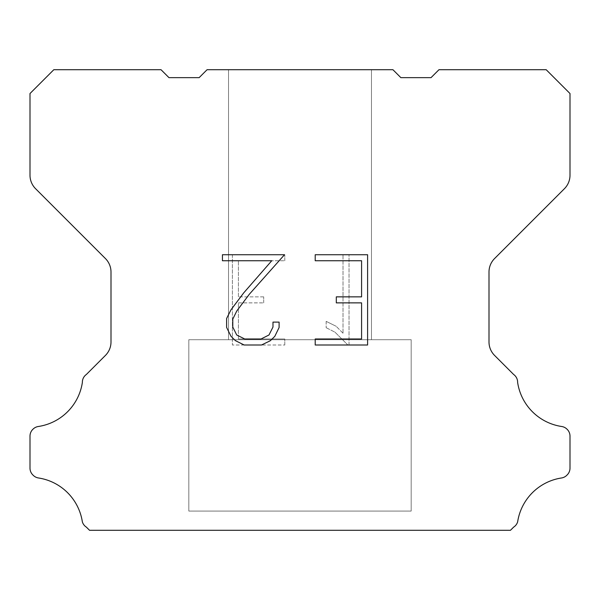 <?xml version="1.0" encoding="UTF-8"?>
<svg xmlns="http://www.w3.org/2000/svg" width="600" height="600" viewBox="0 0 600 600"><rect width="100%" height="100%" fill="white"/><g stroke="black" fill="none" stroke-linecap="round" stroke-linejoin="round"><path stroke-width="0.45" stroke-dasharray="3 2.25" d="M371.468 339.705L371.468 69.705L228.532 69.705L228.532 339.705L371.468 339.705L228.532 339.705L371.468 339.705L371.468 69.705L228.532 69.705L228.532 339.705L371.468 339.705L228.532 339.705L371.468 339.705L371.468 69.705L228.532 69.705L228.532 339.705L371.468 339.705L228.532 339.705L371.468 339.705L371.468 69.705L228.532 69.705L228.532 339.705L371.468 339.705L228.532 339.705L371.468 339.705L371.468 69.705L228.532 69.705L228.532 339.705L371.468 339.705L228.532 339.705L371.468 339.705L371.468 69.705L228.532 69.705L228.532 339.705L371.468 339.705L228.532 339.705L371.468 339.705L371.468 69.705L228.532 69.705L228.532 339.705L371.468 339.705L228.532 339.705L371.468 339.705L371.468 69.705L228.532 69.705L228.532 339.705L371.468 339.705L228.532 339.705L371.468 339.705L371.468 69.705L228.532 69.705L228.532 339.705L371.468 339.705L228.532 339.705L371.468 339.705L371.468 69.705L228.532 69.705L228.532 339.705L371.468 339.705L228.532 339.705L371.468 339.705L371.468 69.705L228.532 69.705L228.532 339.705L371.468 339.705L228.532 339.705L371.468 339.705L371.468 69.705L228.532 69.705L228.532 339.705L371.468 339.705L228.532 339.705L371.468 339.705L371.468 69.705L228.532 69.705L228.532 339.705L371.468 339.705L228.532 339.705L371.468 339.705L371.468 69.705L228.532 69.705L228.532 339.705L371.468 339.705L228.532 339.705L371.468 339.705L371.468 69.705L228.532 69.705L228.532 339.705L371.468 339.705L228.532 339.705L371.468 339.705L371.468 69.705L228.532 69.705L228.532 339.705L371.468 339.705L228.532 339.705L371.468 339.705L371.468 69.705L228.532 69.705L228.532 339.705L371.468 339.705L228.532 339.705L371.468 339.705L371.468 69.705L228.532 69.705L228.532 339.705L371.468 339.705L228.532 339.705L371.468 339.705L371.468 69.705L228.532 69.705L228.532 339.705L371.468 339.705L228.532 339.705L371.468 339.705L371.468 69.705L228.532 69.705L228.532 339.705L371.468 339.705L228.532 339.705L371.468 339.705L371.468 69.705L228.532 69.705L228.532 339.705L371.468 339.705L228.532 339.705L371.468 339.705L371.468 69.705L228.532 69.705L228.532 339.705L371.468 339.705L228.532 339.705L371.468 339.705L371.468 69.705L228.532 69.705L228.532 339.705L371.468 339.705L228.532 339.705L228.532 69.705L228.532 339.705L371.468 339.705L371.468 69.705L228.532 69.705L228.532 339.705L371.468 339.705L371.468 69.705L228.532 69.705L228.532 339.705L371.468 339.705L371.468 69.705L228.532 69.705L228.532 339.705L371.468 339.705L371.468 69.705L228.532 69.705L228.532 339.705L371.468 339.705L371.468 69.705L228.532 69.705L228.532 339.705L371.468 339.705L371.468 69.705L228.532 69.705L228.532 339.705L371.468 339.705L371.468 69.705L228.532 69.705L228.532 339.705L371.468 339.705L371.468 69.705L228.532 69.705L228.532 339.705L371.468 339.705L371.468 69.705L228.532 69.705L228.532 339.705L371.468 339.705L371.468 69.705L228.532 69.705L228.532 339.705L371.468 339.705L371.468 69.705L228.532 69.705L228.532 339.705L371.468 339.705L371.468 69.705L228.532 69.705L228.532 339.705L371.468 339.705L371.468 69.705L228.532 69.705L228.532 339.705L371.468 339.705L371.468 69.705L228.532 69.705L228.532 339.705L371.468 339.705L371.468 69.705L228.532 69.705L228.532 339.705L371.468 339.705L371.468 69.705L228.532 69.705L228.532 339.705L371.468 339.705L371.468 69.705L228.532 69.705L228.532 339.705L371.468 339.705L371.468 69.705L228.532 69.705L228.532 339.705L371.468 339.705L371.468 69.705L228.532 69.705L228.532 339.705L371.468 339.705L371.468 69.705L228.532 69.705L228.532 339.705L371.468 339.705L371.468 69.705L228.532 69.705L371.468 69.705L228.532 69.705L371.468 69.705L371.468 339.705L228.532 339.705M188.82 530.138L411.18 530.138M411.18 511.08L411.18 339.705L188.82 339.705L188.82 511.08L411.18 511.08L188.82 511.08L411.18 511.08L411.18 339.705L188.82 339.705L188.82 511.08L411.18 511.08L188.82 511.08L411.18 511.08L411.18 339.705L188.82 339.705L188.82 511.08L411.18 511.08L188.82 511.08L411.18 511.08L411.18 339.705L188.82 339.705L188.82 511.08L411.18 511.08L188.82 511.08L411.18 511.08L411.18 339.705L188.82 339.705L188.82 511.08L411.18 511.08L188.82 511.08L411.18 511.08L411.18 339.705L188.82 339.705L188.82 511.08L411.18 511.08L188.82 511.08L411.18 511.08L411.18 339.705L188.82 339.705L188.82 511.08L411.18 511.08L188.82 511.08L411.18 511.08L411.18 339.705L188.82 339.705L188.82 511.08L411.18 511.08L188.82 511.08L411.18 511.08L411.18 339.705L188.82 339.705L188.82 511.08L411.18 511.08L188.82 511.08L411.18 511.08L411.18 339.705L188.82 339.705L188.82 511.08L411.18 511.08L188.82 511.08L411.18 511.08L411.18 339.705L188.82 339.705L188.82 511.08L411.18 511.08L188.82 511.08L411.18 511.08L411.18 339.705L188.82 339.705L188.82 511.08L411.18 511.08L188.82 511.08L411.18 511.08L411.18 339.705L188.82 339.705L188.82 511.08L411.18 511.08L188.82 511.08L411.18 511.08L411.18 339.705L188.82 339.705L188.82 511.08L411.18 511.08L188.82 511.08L411.18 511.08L411.18 339.705L188.82 339.705L188.82 511.08L411.18 511.08L188.82 511.08L411.18 511.08L411.18 339.705L188.82 339.705L188.82 511.08L411.18 511.08L188.82 511.08L411.18 511.08L411.18 339.705L188.82 339.705L188.82 511.08L411.18 511.08L188.82 511.08L411.18 511.08L411.18 339.705L188.82 339.705L188.82 511.08L411.18 511.08L188.82 511.08L411.18 511.08L411.18 339.705L188.82 339.705L188.82 511.08L411.18 511.08L188.82 511.08L411.18 511.08L411.18 339.705L188.82 339.705L188.82 511.08L411.18 511.08L188.82 511.08L411.18 511.08L411.18 339.705L188.82 339.705L188.82 511.08L411.18 511.08L188.82 511.08L411.18 511.08L411.18 339.705L188.82 339.705L188.82 511.08L411.18 511.08L188.82 511.08L411.18 511.08L411.18 339.705L188.82 339.705L188.82 511.08L411.18 511.08L188.82 511.08L188.82 339.705L188.82 511.08L411.18 511.08L411.18 339.705L188.82 339.705L188.82 511.08L411.18 511.08L411.18 339.705L188.82 339.705L188.82 511.08L411.18 511.08L411.18 339.705L188.82 339.705L188.82 511.08L411.18 511.08L411.18 339.705L188.82 339.705L188.82 511.08L411.18 511.08L411.18 339.705L188.82 339.705L188.82 511.08L411.18 511.08L411.18 339.705L188.82 339.705L188.82 511.08L411.18 511.08L411.18 339.705L188.82 339.705L188.82 511.08L411.18 511.08L411.18 339.705L188.82 339.705L188.82 511.08L411.18 511.08L411.18 339.705L188.82 339.705L188.82 511.08L411.18 511.08L411.18 339.705L188.82 339.705L188.82 511.08L411.18 511.08L411.18 339.705L188.82 339.705L188.82 511.08L411.18 511.08L411.18 339.705L188.82 339.705L188.82 511.08L411.18 511.08L411.18 339.705L188.82 339.705L188.82 511.08L411.18 511.08L411.18 339.705L188.82 339.705L188.82 511.08L411.18 511.08L411.18 339.705L188.82 339.705L188.82 511.08L411.18 511.08L411.18 339.705L188.82 339.705L188.82 511.08L411.18 511.08L411.18 339.705L188.82 339.705L188.82 511.08L411.18 511.08L411.18 339.705L188.82 339.705L188.82 511.08L411.18 511.08L411.18 339.705L188.82 339.705L188.82 511.08L411.18 511.08L411.18 339.705L188.82 339.705L188.82 511.08L411.18 511.08L411.18 339.705L188.82 339.705L411.18 339.705L188.82 339.705L411.18 339.705L411.18 511.08L188.82 511.08M188.82 339.705L411.18 339.705M361.582 302.873L361.582 338.985L315.21 338.985L315.21 345L367.597 345L367.597 254.73L315.21 254.73L315.21 260.745L361.582 260.745L361.582 296.858L336.308 296.858L336.308 302.873L361.582 302.873M279.097 327.525L279.097 322.11L272.985 322.11L272.985 327.053L268.987 334.98L261.053 338.985L244.71 338.985L236.722 334.995L232.785 327.053L232.785 319.125L236.835 310.89L249.36 294.21L284.505 254.73L222.435 254.73L222.435 260.745L271.748 260.745L243.712 292.875L230.962 309.862L226.612 318.495L226.612 327.428L230.962 336.24L235.425 340.65L244.185 345L261.525 345L270.337 340.718L274.808 336.337L279.097 327.525M238.417 338.985L238.417 302.873L238.417 338.985L284.79 338.985L238.417 338.985M238.417 302.873L263.692 302.873L238.417 302.873M263.692 302.873L263.692 296.858L263.692 302.873M263.692 296.858L238.417 296.858L263.692 296.858M238.417 296.858L238.417 260.745L238.417 296.858M238.417 260.745L284.79 260.745L238.417 260.745M284.79 260.745L284.79 254.73L284.79 260.745M284.79 345L284.79 338.985L284.79 345L232.403 345L284.79 345M232.403 254.73L232.403 345L232.403 254.73L284.79 254.73L232.403 254.73M326.153 321.353L326.153 327.69L326.153 321.353L336.142 326.28L326.153 321.353M326.153 327.69L334.965 332.153L326.153 327.69M334.965 332.153L347.767 344.888L334.965 332.153M347.767 344.888L349.035 344.888L347.767 344.888M349.035 344.888L349.035 254.61L349.035 344.888M343.02 333.21L336.142 326.28L343.02 333.21L343.02 254.61L343.02 333.21M349.035 254.61L343.02 254.61L349.035 254.61M207.083 69.705L199.14 77.648L168.968 77.648L161.025 69.705L53.82 69.705L30 93.532L30 175.23A19.058 19.058 0 0 0 35.58 188.708L105.42 258.548A19.058 19.058 0 0 1 111 272.025L111 341.955A19.058 19.058 0 0 1 105.42 355.433L86.392 374.452A9.533 9.533 0 0 0 82.373 382.44A52.41 52.41 0 0 1 38.325 426.495A9.533 9.533 0 0 0 33 429.18L32.79 429.382A9.533 9.533 0 0 0 30 436.125L30 468.143A9.533 9.533 0 0 0 32.79 474.877L33.203 475.29A9.533 9.533 0 0 0 38.498 477.975A52.41 52.41 0 0 1 82.35 521.827A9.533 9.533 0 0 0 86.363 527.123L89.535 530.295L510.465 530.295L513.638 527.123A9.533 9.533 0 0 0 517.65 521.827A52.41 52.41 0 0 1 561.502 477.975A9.533 9.533 0 0 0 566.798 475.29L567.21 474.877A9.533 9.533 0 0 0 570 468.143L570 436.125A9.533 9.533 0 0 0 567.21 429.382L567 429.18A9.533 9.533 0 0 0 561.675 426.495A52.41 52.41 0 0 1 517.627 382.44A9.533 9.533 0 0 0 513.607 374.452L494.58 355.433A19.058 19.058 0 0 1 489 341.955L489 272.025A19.058 19.058 0 0 1 494.58 258.548L564.42 188.708A19.058 19.058 0 0 0 570 175.23L570 93.532L546.18 69.705L438.975 69.705L431.033 77.648L400.86 77.648L392.918 69.705L207.083 69.705M411.18 530.295L188.82 530.295M228.532 69.705L371.468 69.705"/><path stroke-width="0.9" d="M361.582 338.985L361.582 302.873L336.308 302.873L336.308 296.858L361.582 296.858L361.582 260.745L315.21 260.745L315.21 254.73L367.597 254.73L367.597 345L315.21 345L315.21 338.985L361.582 338.985M279.097 322.11L279.097 327.525L274.808 336.337L270.337 340.718L261.525 345L244.185 345L235.425 340.65L230.962 336.24L226.612 327.428L226.612 318.495L230.962 309.862L243.712 292.875L271.748 260.745L222.435 260.745L222.435 254.73L284.505 254.73L249.36 294.21L236.835 310.89L232.785 319.125L232.785 327.053L236.722 334.995L244.71 338.985L261.053 338.985L268.987 334.98L272.985 327.053L272.985 322.11L279.097 322.11M207.083 69.705L392.918 69.705L400.86 77.648L431.033 77.648L438.975 69.705L546.18 69.705L570 93.532L570 175.23A19.058 19.058 0 0 1 564.42 188.708L494.58 258.548A19.058 19.058 0 0 0 489 272.025L489 341.955A19.058 19.058 0 0 0 494.58 355.433L513.607 374.452A9.533 9.533 0 0 1 517.627 382.44A52.41 52.41 0 0 0 561.675 426.495A9.533 9.533 0 0 1 567 429.18L567.21 429.382A9.533 9.533 0 0 1 570 436.125L570 468.143A9.533 9.533 0 0 1 567.21 474.877L566.798 475.29A9.533 9.533 0 0 1 561.502 477.975A52.41 52.41 0 0 0 517.65 521.827A9.533 9.533 0 0 1 513.638 527.123L510.465 530.295L89.535 530.295L86.363 527.123A9.533 9.533 0 0 1 82.35 521.827A52.41 52.41 0 0 0 38.498 477.975A9.533 9.533 0 0 1 33.203 475.29L32.79 474.877A9.533 9.533 0 0 1 30 468.143L30 436.125A9.533 9.533 0 0 1 32.79 429.382L33 429.18A9.533 9.533 0 0 1 38.325 426.495A52.41 52.41 0 0 0 82.373 382.44A9.533 9.533 0 0 1 86.392 374.452L105.42 355.433A19.058 19.058 0 0 0 111 341.955L111 272.025A19.058 19.058 0 0 0 105.42 258.548L35.58 188.708A19.058 19.058 0 0 1 30 175.23L30 93.532L53.82 69.705L161.025 69.705L168.968 77.648L199.14 77.648L207.083 69.705"/></g></svg>
